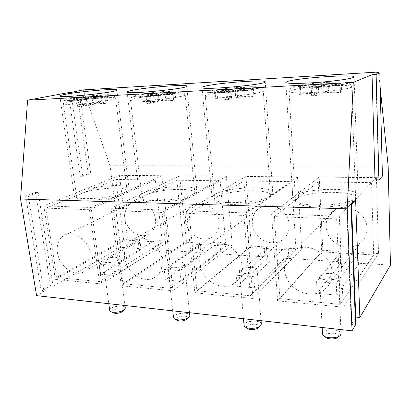 <?xml version="1.0" encoding="UTF-8"?>
<svg xmlns="http://www.w3.org/2000/svg" width="411" height="411" viewBox="0 0 411 411"><rect width="100%" height="100%" fill="white"/><g stroke="black" fill="none" stroke-linecap="round" stroke-linejoin="round"><path stroke-width="0.31" stroke-dasharray="2.06 1.54" d="M140.428 250.006L100.716 274.224L114.921 275.478L153.755 250.9L152.671 241.596L158.009 240.605L169.101 241.252L161.877 175.718L119.437 175.343L127.461 238.806L138.029 239.428L139.868 240.116L139.303 240.8L140.428 250.006L140.988 249.302L139.149 248.573L120.618 247.35L53.081 286.174L50.471 285.907L41.259 291.168L25.667 196.037L35.521 192.394L50.471 285.907M388.169 166.085L110.04 165.731L120.618 247.35M390.45 265.126L364.007 263.384C361.212 263.297 359.358 263.698 358.438 264.597L358.053 253.88C358.978 253.012 360.843 252.616 363.653 252.693L378.546 253.566L376.445 177.624L319.198 177.115L322.835 250.294L336.917 251.121C338.998 251.285 340.123 251.717 340.293 252.411L340.745 262.989C340.575 262.264 339.455 261.812 337.38 261.632L288.887 258.437C286.333 258.36 284.504 258.735 283.39 259.572L282.722 249.374C283.842 248.563 285.681 248.193 288.239 248.259L301.674 249.051L297.492 176.925L245.937 176.463L251.357 246.091L264.093 246.836C265.783 246.965 266.698 247.314 266.826 247.884L266.549 248.408L267.278 258.498L267.551 257.954C267.417 257.358 266.508 256.993 264.823 256.849L220.897 253.957C218.56 253.89 216.756 254.245 215.487 255.031L214.588 245.3C215.862 244.54 217.676 244.191 220.024 244.247L232.2 244.966L226.338 176.288L179.669 175.877L186.532 242.279L198.107 242.958L200.337 243.81L199.921 244.422L200.866 254.055L201.277 253.412L199.052 252.518L159.072 249.888L153.755 250.9M200.866 254.055L165.366 279.948L181.097 281.34L215.487 255.031M267.278 258.498L237.106 286.297L254.625 287.849L283.39 259.572M340.596 263.405L317.174 293.387L336.799 295.124L358.438 264.597M355.258 317.857L351.323 324.438L355.525 324.89M53.081 286.174L38.197 192.456L28.374 196.114L43.9 291.456L36.594 295.653M43.9 291.456L41.259 291.168M114.921 275.478L113.57 265.342L99.318 264.196L139.303 240.8M152.671 241.596L113.57 265.342M181.097 281.34L179.956 270.695L164.174 269.421L199.921 244.422M214.588 245.3L179.956 270.695M165.366 279.948L164.174 269.421M237.106 286.297L236.166 275.221L266.549 248.408M251.357 246.091L194.891 292.879L252.935 298.463L246.194 212.949L186.517 210.853L194.891 292.879M301.674 249.051L252.935 298.463M282.722 249.374L253.751 276.639L236.166 275.221M254.625 287.849L253.751 276.639M317.174 293.387L316.557 281.699L340.138 252.806M322.835 250.294L277.589 300.837L343.211 307.151L339.342 216.222L271.589 213.843L277.589 300.837M378.546 253.566L343.211 307.151M358.053 253.88L336.265 283.287L316.557 281.699M336.799 295.124L336.265 283.287M100.716 274.224L99.318 264.196M245.937 176.463L214.953 194.393C226.733 186.846 273.125 185.412 272.77 192.877L270.839 195.641C261.103 203.65 210.596 205.3 212.107 197.778C212.035 196.669 212.985 195.538 214.953 194.393L186.517 210.853M297.492 176.925L246.194 212.949M179.669 175.877L143.752 192.805C156.935 186.096 197.167 184.277 196.905 190.581C196.992 191.629 195.965 192.744 193.817 193.925C182.284 200.974 138.522 203.101 139.642 196.699C139.55 195.451 140.916 194.151 143.752 192.805L111.098 208.202L121.291 285.794L173 290.772L164.056 210.062L111.098 208.202M226.338 176.288L164.056 210.062M232.2 244.966L173 290.772M186.532 242.279L121.291 285.794M319.198 177.115L294.502 196.165C304.078 187.596 358.675 186.774 358.197 195.6L357.277 197.568C353.701 201.452 337.626 204.955 321.474 205.202C305.301 205.479 292.904 202.536 292.838 198.842L294.502 196.165L271.589 213.843M376.445 177.624L339.342 216.222M119.437 175.343L79.642 191.377C93.698 185.361 129.229 183.316 129.039 188.649C129.157 189.779 127.729 191.028 124.759 192.384C112.054 198.657 73.425 201.051 74.273 195.605C74.175 194.285 75.963 192.872 79.642 191.377L43.777 205.834L55.367 279.449L101.728 283.909L91.093 207.498L43.777 205.834M161.877 175.718L91.093 207.498M169.101 241.252L101.728 283.909M127.461 238.806L55.367 279.449M38.197 192.456L35.521 192.394M28.374 196.114L25.667 196.037M68.401 92.624L80.32 176.787L88.278 173.822L76.867 91.386M83.099 89.906L110.04 165.731M88.278 173.822L90.8 173.843L79.4 90.913M80.32 176.787L82.868 176.812L90.8 173.843M71.011 92.47L82.868 176.812M375.813 73.158L378.572 176.114L375.007 179.833M378.572 176.114L382.425 176.144M355.633 200.07L351.328 199.967L351.497 204.39M351.323 324.438L346.591 204.801L351.328 199.967M350.989 204.925L346.591 204.801M378.701 72.983L380.18 87.538M241.915 266.092C241.185 250.844 223.214 238.031 210.72 243.492C200.167 247.453 196.515 261.488 202.736 272.678C208.773 283.955 223.147 289.637 232.903 284.253C239.289 280.466 242.295 274.414 241.915 266.092M289.216 224.987C288.856 211.922 273.428 201.38 262.346 206.358C252.996 210.011 249.467 222.202 254.717 231.706C259.809 241.283 272.354 245.773 280.996 240.856C286.657 237.414 289.395 232.123 289.216 224.987M189.06 213.427L243.908 215.456L250.325 295.802L196.884 290.752L189.06 213.427L243.934 181.04L291.877 181.626L296.018 250.304L249.169 247.499L243.934 181.04M196.884 290.752L249.169 247.499M250.325 295.802L296.018 250.304M243.908 215.456L291.877 181.626M162.114 260.214C160.963 246.543 146.044 234.671 135.121 238.467C125.545 241.257 121.641 253.813 126.614 264.663C131.422 275.576 143.876 282.182 152.918 278.355C159.658 275.129 162.725 269.082 162.114 260.214M219.032 222.007C218.333 210.196 205.366 200.296 195.508 203.835C186.877 206.476 183.034 217.486 187.216 226.805C191.243 236.181 202.248 241.586 210.406 237.995C216.494 235 219.371 229.672 219.032 222.007M162.129 212.43L170.596 288.265L122.992 283.765L113.441 210.627L162.129 212.43L220.173 180.753L225.922 246.107L183.46 243.564L176.833 180.224L220.173 180.753M113.441 210.627L176.833 180.224M122.992 283.765L183.46 243.564M170.596 288.265L225.922 246.107M332.109 272.734C332.016 255.072 308.81 241.278 294.625 249.924C283.313 255.945 281.073 271.933 289.591 283.009C297.908 294.219 314.877 297.631 324.752 289.611C329.822 285.378 332.273 279.752 332.109 272.734M367.018 228.295C367.157 213.299 347.526 202.15 335.176 209.836C325.342 215.225 323.138 228.958 330.336 238.205C337.354 247.576 351.939 249.991 360.504 242.865C364.901 239.11 367.074 234.255 367.018 228.295M336.63 218.888L340.359 304.31L279.937 298.602L274.363 216.582L336.63 218.888L371.539 182.597L373.681 254.959L321.731 251.845L318.227 181.945L371.539 182.597M274.363 216.582L318.227 181.945M279.937 298.602L321.731 251.845M340.359 304.31L373.681 254.959M91.011 254.979C89.567 242.459 76.672 231.398 67.06 234.219C58.419 236.284 54.684 247.71 58.922 258.118C63.022 268.563 74.037 275.529 82.287 272.668C88.935 269.914 91.843 264.021 91.011 254.979M155.415 219.299C154.464 208.413 143.136 199.083 134.32 201.765C126.408 203.774 122.642 213.869 126.187 222.885C129.604 231.948 139.432 237.748 146.999 235.01C153.108 232.41 155.913 227.175 155.415 219.299M89.454 209.738L99.498 281.545L56.821 277.512L45.945 208.13L89.454 209.738L155.296 179.961L162.335 242.3L123.67 239.983L115.923 179.479L155.296 179.961M45.945 208.13L115.923 179.479M56.821 277.512L123.67 239.983M99.498 281.545L162.335 242.3M300.739 93.831L300.374 87.183L300.713 85.714L298.386 86.49L298.879 87.692L299.254 94.376L300.739 93.831L318.628 92.958L323.889 90.888L328.466 90.656L323.298 92.732L341.752 91.833L340.483 92.383L321.926 93.282L316.434 95.486L311.636 95.712L317.23 93.508L299.254 94.376M298.386 86.49L315.381 85.575L316.902 86.736L317.23 93.508M311.636 95.712L311.286 88.776L309.884 87.456L317.364 87.06L316.09 88.529L316.434 95.486M340.483 92.383L340.205 85.503L339.789 84.26L341.777 83.484L341.479 84.995L341.752 91.833M340.205 85.503L321.608 86.49L322.476 85.195L339.789 84.26M322.255 83.063L317.456 84.836L322.255 83.063L329.396 82.668L328.173 84.06L328.466 90.656M324.531 84.425L341.762 83.49L324.531 84.425L322.984 85.981L323.298 92.732M322.435 83.063L323.585 84.312L323.889 90.888M317.456 84.836L318.299 86.228L318.628 92.958M297.055 198.662L295.555 201.133C295.566 204.904 309.329 207.761 325.702 206.974C342.075 206.235 355.983 202.017 355.623 198.189C356.121 189.964 305.769 190.663 297.055 198.662M316.09 88.529L321.608 86.49L321.926 93.282M173.719 100.448L173.093 94.36L172.389 93.282L175.61 92.511L175.163 93.862L175.78 99.914L173.719 100.448L159.083 101.157L150.616 103.284L146.85 103.459L155.373 101.337L141.137 102.026L142.74 101.635L143.192 100.315L142.514 94.412L155.774 93.693L156.853 94.838L157.377 99.611L143.192 100.315M175.61 92.511L162.047 93.246L160.557 94.638L161.199 100.623L175.78 99.914M169.219 98.609L168.608 92.747L169.502 91.514L163.83 91.828L164.96 92.943L165.576 98.794L169.219 98.609L161.199 100.623M142.72 101.64L156.915 100.952L157.377 99.611M142.74 101.635L156.935 100.947L165.576 98.794M139.704 95.039L153.072 94.314L154.716 95.337L140.454 96.092L139.704 95.039L142.514 94.412M140.454 96.092L141.137 102.026M146.85 103.459L146.157 97.335L144.975 96.159L150.847 95.85L149.933 97.14L150.616 103.284M146.157 97.335L154.716 95.337L155.373 101.337M150.847 95.85L158.744 94.016L158.43 95.141L159.083 101.157M145.941 195.04C143.362 196.283 142.119 197.486 142.206 198.641C141.441 206.358 197.352 200.337 194.835 193.011C195.097 187.133 157.994 188.788 145.941 195.04M217.491 97.885L216.957 91.632L217.368 90.24L214.424 91.016L215.061 92.136L215.611 98.424L217.491 97.885L233.366 97.109L240.219 95.064L244.288 94.864L237.507 96.909L253.854 96.112L252.133 96.657L235.714 97.453L228.531 99.621L224.298 99.816L231.552 97.654L215.611 98.424M214.424 91.016L229.43 90.204L231.039 91.288L231.552 97.654M224.298 99.816L223.748 93.312L222.469 92.069L229.071 91.72L227.997 93.091L228.531 99.621M229.071 91.72L235.765 89.865L235.205 91.067L235.714 97.453M252.133 96.657L251.66 90.194L251.085 89.038L253.767 88.262L253.387 89.69L253.854 96.112M253.767 88.262L238.488 89.1L237.008 90.564L237.507 96.909M244.288 94.864L243.815 88.653L244.858 87.343L238.514 87.697L239.736 88.874L240.219 95.064M238.514 87.697L232.112 89.439L232.857 90.785L233.366 97.109M217.311 196.751C215.528 197.809 214.665 198.852 214.737 199.88C213.576 208.423 272.842 203.697 270.484 195.389C270.849 188.428 228.064 189.707 217.311 196.751M77.705 106.716L76.903 100.921L75.804 99.811L81.065 99.534L80.284 100.746L81.08 106.557L77.705 106.716L87.194 104.635L74.406 105.252L76.826 104.733L89.567 104.111L98.583 102.139L101.861 101.974L92.891 103.952L105.971 103.315L103.654 103.839L90.523 104.471L81.08 106.557M81.065 99.534L89.875 97.726L90.523 104.471M103.654 103.839L102.909 98.08L102.108 97.063L105.735 96.302L105.242 97.587L105.971 103.315M76.826 104.733L76.045 99.143L76.564 97.89L72.783 98.645L73.62 99.637L74.406 105.252M72.783 98.645L84.774 97.993L86.423 98.959L87.194 104.635M101.861 101.974L101.142 96.415L101.913 95.254L96.801 95.537L97.859 96.595L98.583 102.139M96.801 95.537L88.396 97.248L89.567 104.111M105.735 96.302L93.497 96.975L92.136 98.286L92.891 103.952M81.681 193.499C78.331 194.886 76.703 196.191 76.795 197.414C76.297 204.339 129.727 197.429 127.127 190.997C127.318 186.019 94.551 187.894 81.681 193.499M258.75 327.475L258.879 327.32C262.12 322.517 243.009 323.853 246.985 328.148M244.052 325.322C243.286 320.667 261.339 319.398 261.334 324.115M256.572 271.039C253.582 274.255 239.294 274.291 239.531 271.111C238.827 267.253 257.26 265.871 257.194 269.796L256.572 271.039M187.195 319.136L187.627 318.659C190.38 314.251 172.677 316.316 176.304 319.984M173.499 317.492C172.682 313.321 189.738 311.338 189.825 315.586M183.45 265.455C179.987 268.26 167.58 268.573 167.724 265.866C166.984 262.413 184.4 260.456 184.405 263.985L183.45 265.455M338.268 337.01L338.448 336.763C341.284 331.718 321.279 332.371 325.569 337.174M322.486 333.953C321.803 328.805 341.207 328.502 341.068 333.696M338.222 277.276C335.957 280.996 319.167 280.615 319.547 276.896C318.9 272.616 338.736 272.02 338.551 276.351L338.222 277.276M123.315 310.88C125.684 306.894 109.1 309.437 112.409 312.56M109.701 310.356C108.864 306.637 125.18 304.145 125.319 307.957M117.592 260.42C113.821 262.901 102.853 263.384 102.935 261.083C102.175 258.01 118.836 255.652 118.887 258.807L117.592 260.42M139.149 248.573L138.029 239.428M363.653 252.693L364.007 263.384M337.38 261.632L336.917 251.121M288.239 248.259L288.887 258.437M264.823 256.849L264.093 246.836M220.024 244.247L220.897 253.957M199.052 252.518L198.107 242.958M158.009 240.605L159.072 249.888M311.286 88.776L316.902 86.736L298.879 87.692M315.139 85.591L309.884 87.456M317.364 87.06L322.476 85.195M294.245 86.387C301.042 84.075 332.216 81.332 343.509 82.072C346.237 82.318 347.418 82.714 347.048 83.263C345.697 83.885 342.846 84.563 338.494 85.298C330.583 86.438 321.715 87.302 311.887 87.882C296.295 88.524 290.418 88.026 294.245 86.387M317.328 84.81L300.713 85.714M324.603 84.414L329.396 82.668M328.173 84.06L322.984 85.981L341.479 84.995M300.374 87.183L318.299 86.228L323.585 84.312M310.855 92.557C330.352 91.663 352.535 88.432 351.616 86.736C352.299 83.572 300.061 86.978 290.711 90.574L289.061 91.612C289.781 92.829 297.045 93.143 310.855 92.557M168.608 92.747L160.557 94.638L175.163 93.862M162.047 93.246L169.502 91.514M156.853 94.838L164.96 92.943M163.83 91.828L155.702 93.693M152.954 94.325L144.975 96.159M173.093 94.36L158.43 95.141L149.933 97.14M158.744 94.016L172.389 93.282M137.212 94.884C147.287 92.603 174.696 90.173 180.239 91.088C183.106 91.596 178.636 92.932 169.003 94.314L145.268 96.616C133.441 97.083 130.755 96.503 137.212 94.884M143.788 100.782C161.276 100.001 186.43 96.282 185.191 94.777C185.829 92.521 147.528 95.444 134.633 98.583C131.885 99.215 130.508 99.755 130.508 100.192C130.857 100.967 135.286 101.163 143.788 100.782M223.748 93.312L231.039 91.288L215.061 92.136M229.271 90.215L222.469 92.069M251.66 90.194L235.205 91.067L227.997 93.091M235.765 89.865L251.085 89.038M243.815 88.653L237.008 90.564L253.387 89.69M238.56 89.089L244.858 87.343M216.957 91.632L232.857 90.785L239.736 88.874M232.112 89.439L217.368 90.24M211.192 90.882C219.844 88.576 249.015 86.002 257.132 86.844C261.386 87.317 258.082 88.648 248.604 90.081C240.63 91.18 232.272 91.992 223.517 92.511C209.985 93.061 205.875 92.516 211.192 90.882M222.233 96.924C240.728 96.087 264.376 92.593 263.292 90.98C263.965 88.303 219.705 91.453 208.182 94.807C206.271 95.321 205.32 95.773 205.33 96.164C205.824 97.14 211.454 97.392 222.233 96.924M102.909 98.08L89.762 98.779L80.284 100.746M89.875 97.726L102.108 97.063M76.903 100.921L86.423 98.959L73.62 99.637M84.676 98.003L75.804 99.811M76.045 99.143L88.812 98.465L97.859 96.595M88.396 97.248L76.564 97.89M101.142 96.415L92.136 98.286L105.242 97.587M93.569 96.965L101.913 95.254M70.898 98.47C82.072 96.215 107.913 93.924 111.355 94.89C115.856 95.753 91.627 99.457 75.496 100.269C65.087 100.674 63.556 100.073 70.898 98.47M73.877 104.224C90.358 103.495 116.955 99.585 115.594 98.203C116.185 96.292 82.406 99.03 68.683 101.964C65.113 102.704 63.315 103.3 63.299 103.767C63.556 104.384 67.08 104.533 73.877 104.224M139.868 240.116L140.988 249.302M200.337 243.81L201.277 253.412M266.826 247.884L267.551 257.954M340.293 252.411L340.745 262.989M202.001 87.492L212.107 197.778M265.218 81.789L272.77 192.877M127.107 91.997L139.642 196.699M186.748 86.13L196.905 190.581M285.815 82.411L292.838 198.842M354.056 76.919L358.197 195.6M59.831 96.004L74.273 195.605M116.868 90.035L129.039 188.649M232.903 284.253L280.996 240.856M210.72 243.492L262.346 206.358M152.918 278.355L210.406 237.995M135.121 238.467L195.508 203.835M324.752 289.611L360.504 242.865M294.625 249.924L335.176 209.836M82.287 272.668L146.999 235.01M67.06 234.219L134.32 201.765M310.074 87.461L315.381 85.575M300.693 85.719L317.369 84.815M295.555 201.133L289.061 91.612C289.899 88.838 290.669 87.61 291.378 87.928L294.178 87.964C297.816 88.298 303.698 88.278 311.831 87.908C321.53 87.332 330.372 86.485 338.356 85.354L348.492 83.361C350.244 83.649 351.287 84.774 351.616 86.736L355.623 198.189M161.98 93.256L175.584 92.516M155.774 93.693L163.902 91.828M145.052 96.159L153.072 94.314M142.206 198.641L130.508 100.192C131.155 97.623 131.792 96.493 132.424 96.796C132.887 96.344 132.481 97.135 145.181 96.636C155.877 95.958 165.72 94.89 174.726 93.441L182.659 91.848C183.83 91.91 184.673 92.886 185.191 94.777L194.835 193.011M222.582 92.069L229.43 90.204M238.488 89.1L253.746 88.273M232.174 89.454L238.627 87.697M217.347 90.25L232.138 89.444M214.737 199.88L205.33 96.164C206.07 93.492 206.764 92.316 207.416 92.634L223.445 92.537L252.313 89.521L260.785 87.882C262.095 88.118 262.927 89.151 263.292 90.98L270.484 195.389M75.86 99.811L84.774 97.993M76.533 97.895L88.411 97.253L96.857 95.537M93.497 96.975L105.709 96.313M76.795 197.414L63.299 103.767C63.895 101.276 64.491 100.186 65.082 100.495C65.555 100.104 65.472 100.7 75.403 100.294C91.001 99.719 114.15 95.542 112.568 95.409C113.503 94.998 114.51 95.927 115.594 98.203L127.127 190.997M259.973 326.277L260.918 325.384M245.737 327.269L244.663 326.519M239.531 271.111L243.502 318.725M257.194 269.796L261.072 320.683M188.747 317.482L189.507 316.681M174.963 319.095L174.043 318.489M167.724 265.866L172.754 310.834M184.405 263.985L189.522 312.704M339.363 336.095L340.519 335.129M324.397 336.29L323.164 335.366M319.547 276.896L322.152 327.495M338.551 276.351L340.883 329.581M124.461 309.586L125.078 308.887M110.965 311.661L110.184 311.178M102.935 261.083L108.787 303.703M118.887 258.807L125.001 305.507"/><path stroke-width="0.62" d="M20.55 199.022L27.578 100.186L353.275 82.395L347.254 208.819L20.55 199.022L36.594 295.653L352.057 330.829L355.525 324.89L350.989 204.925L355.633 200.07L359.856 317.482L390.45 265.126L388.169 166.085L380.18 87.538M359.856 317.482L355.736 317.061L355.258 317.857M205.171 86.182C217.851 82.894 265.922 79.302 265.218 81.789C267.494 84.558 200.013 90.626 202.001 87.492C202.001 87.132 203.055 86.69 205.171 86.182M131.679 90.43C145.833 87.327 187.426 84.034 186.748 86.13C189.086 88.54 125.483 94.813 127.107 91.997C127.117 91.586 128.643 91.067 131.679 90.43M287.659 81.409C297.975 77.936 354.734 73.98 354.056 76.919C354.374 78.244 338.428 80.777 319.753 82.257C301.078 83.752 285.63 83.746 285.815 82.411L287.659 81.409M65.781 94.242C80.833 91.309 117.51 88.262 116.868 90.035C119.236 92.121 58.475 98.517 59.831 96.004C59.867 95.568 61.85 94.982 65.781 94.242M27.578 100.186L68.401 92.624L71.011 92.47L83.099 89.906L378.603 72.012L378.701 72.983M76.867 91.386L76.821 91.067M353.275 82.395L372.042 74.704L376.122 74.463L378.937 179.874L382.425 176.144L379.81 72.917L376.122 74.463M378.603 72.012L375.813 73.158L379.81 72.917M372.042 74.704L375.007 179.833L378.937 179.874M351.497 204.39L355.736 317.061M352.057 330.829L347.254 208.819M245.737 327.269L246.985 328.148C248.789 330.259 256.988 329.792 258.75 327.475M261.072 320.683L261.334 324.115L260.749 325.594C258.355 328.749 247.103 329.386 244.663 326.519L244.052 325.322L243.502 318.725M174.963 319.095L176.304 319.984C179.694 321.592 183.321 321.31 187.195 319.136M189.522 312.704L189.825 315.586L188.926 317.333C186.111 320.097 176.185 320.868 174.043 318.489L173.499 317.492L172.754 310.834M324.397 336.29L325.569 337.174C327.546 339.614 336.501 339.507 338.268 337.01L339.363 336.095M340.883 329.581L341.068 333.696L340.519 335.129C338.125 338.536 325.831 338.685 323.164 335.366L322.486 333.953L322.152 327.495M110.965 311.661L112.409 312.56C115.363 313.876 118.758 313.557 122.591 311.61L124.461 309.586M125.001 305.507L125.319 307.957L125.078 308.887L124.096 309.873C120.993 312.329 112.069 313.167 110.184 311.178L109.701 310.356L108.787 303.703M258.879 327.32L259.973 326.277M187.627 318.659L188.747 317.482"/></g></svg>
